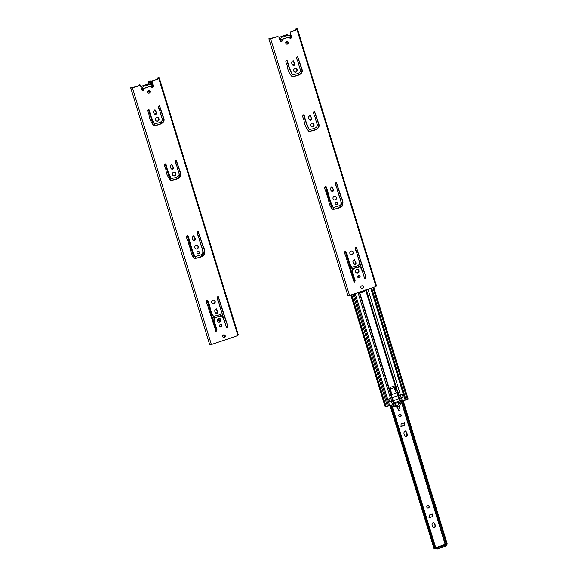 <?xml version="1.0" encoding="UTF-8"?>
<svg xmlns="http://www.w3.org/2000/svg" width="578" height="578" viewBox="0 0 578 578"><rect width="100%" height="100%" fill="white"/><g stroke="black" fill="none" stroke-linecap="round" stroke-linejoin="round"><path stroke-width="0.87" d="M180.018 176.861L179.18 174.585M170.25 180.22L169.715 177.229M179.209 174.289L180.177 176.615M216.475 331.071L215.84 331.295M217.422 319.461L219.662 318.724L220.514 319.836M227.248 327.242L226.612 327.466C227.544 325.941 227.4 324.063 226.157 321.845L218.022 296.304M221.627 325.79L219.734 326.462M220.536 320.154L219.524 318.716M170.026 177.93L170.785 180.394M178.067 176.557L178.537 178.082M148.835 83.875L148.98 81.657L149.854 81.303A2.803 0.462 -17.1 0 0 149.81 81.426A2.803 0.462 -17.1 0 0 150.779 81.491L151.581 81.122L150.894 80.963L148.741 81.44L148.524 83.861M139.753 84.749L138.221 85.334L140.064 85.298A2.803 0.462 -17.1 0 0 140.158 85.111A2.803 0.462 -17.1 0 0 139.356 85.031L140.086 84.858L141.502 86.642M217.306 319.815L217.754 319.345M218.173 319.201L217.263 320.06M151.581 81.122L152.057 82.676M140.064 85.298L140.273 85.97M150.779 81.491L152.028 85.544M151.212 81.346L152.339 85.009M223.534 337.48A3.323 3.172 105.5 0 0 224.755 335.37M222.913 335.421L224.3 334.929M217.509 321.245L219.748 320.414M219.806 320.429L220.211 321.18M143.041 90.544A2.579 2.457 -74.5 0 1 145.056 86.071L145.302 86.043A3.613 3.446 -74.5 0 1 147.86 85.132L148.091 85.038A2.579 2.464 -74.5 0 1 152.267 87.264M149.615 90.97L147.549 91.707M150.923 86.165L143.423 88.499L143.749 89.525M148.864 90.479L148.069 90.76M141.126 87.278A2.579 2.457 -74.5 0 1 143.72 85.696L145.056 86.071M143.857 85.739L143.965 85.674A3.613 3.446 -74.5 0 1 146.523 84.764L146.754 84.67A2.579 2.464 -74.5 0 1 149.196 83.947L150.533 84.323M145.302 86.043L143.965 85.674M139.905 85.819L139.601 85.732A1.72 1.64 -74.5 0 0 138.677 85.754L132.796 87.488L131.307 87.379A2.623 0.433 -17.1 0 0 130.707 87.878A2.623 0.433 -17.1 0 0 132.384 87.784L138.987 85.84A1.72 1.64 -74.5 0 1 141.039 87.011L141.964 90.009A1.127 1.077 -74.5 0 0 144.059 89.568L144.023 88.485L150.851 86.057L151.429 86.953A1.127 1.077 -74.5 0 0 153.351 85.97L152.426 82.965A1.72 1.64 -74.5 0 1 153.43 80.71C156.768 79.677 158.56 78.911 158.798 78.398L158.813 78.456M238.028 335.298L158.798 78.398A2.623 0.433 -17.1 0 0 159.268 77.972A2.623 0.433 -17.1 0 0 157.389 78.117L156.949 78.42L158.242 78.29L158.011 78.861M132.384 87.784L211.367 344.539L232.175 337.552C233.967 336.808 238.692 335.543 237.782 335.161A2.623 0.433 -17.1 0 0 238.259 334.727L159.268 77.972M149.276 109.885C150.396 114.827 152.108 119.494 154.398 123.88C156.927 122.998 164.268 122.912 161.746 117.529L160.366 113.042C160.287 110.701 156.985 106.822 159.47 105.478L163.747 118.064C165.879 123.417 158.329 125.238 153.914 125.636C151.299 122.977 149.659 119.429 149.001 114.971C148.958 113.259 146.263 110.03 148.691 109.307L148.972 109.798C150.092 114.747 151.797 119.408 154.095 123.8L154.247 123.829M156.587 112.826C156.696 114.025 156.176 114.596 155.02 114.538C153.004 112.486 153.011 110.889 155.041 109.748L156.587 112.826M157.801 121.156A1.879 1.792 -74.5 0 1 155.533 118.909A1.879 1.792 -74.5 0 1 159.058 119.321A1.879 1.792 -74.5 0 1 157.801 121.156M166.132 164.658C167.252 169.607 168.957 174.274 171.254 178.66C173.776 177.771 181.116 177.684 178.595 172.309L177.215 167.815C177.135 165.481 173.841 161.602 176.319 160.251L180.596 172.836C182.727 178.19 175.177 180.011 170.763 180.408C168.147 177.757 166.515 174.202 165.857 169.751C165.807 168.032 163.112 164.809 165.539 164.08L165.821 164.571C166.941 169.52 168.646 174.188 170.944 178.573L171.102 178.609M173.443 167.598C173.552 168.798 173.024 169.368 171.868 169.318C169.853 167.259 169.86 165.662 171.89 164.52L173.443 167.598M174.657 175.936A1.879 1.792 -74.5 0 1 172.381 173.689A1.879 1.792 -74.5 0 1 175.907 174.101A1.879 1.792 -74.5 0 1 174.657 175.936M188.023 235.838C190.653 242.681 191.441 250.404 195.256 256.683L202.546 254.327C203.16 251.661 202.712 248.822 201.216 245.823L199.049 238.793C198.984 236.525 195.732 232.703 198.218 231.431L203.456 247.138C205.067 249.768 205.204 252.564 203.846 255.527C201.216 257.138 198.189 258.106 194.772 258.431C190.516 255.635 190.913 248.619 188.681 243.945C188.551 241.236 184.982 236.966 187.438 235.26L188.023 235.838M195.364 238.866C195.472 240.065 194.952 240.636 193.796 240.578C191.773 238.526 191.78 236.929 193.818 235.788L195.364 238.866M197.12 248.966A1.879 1.792 -74.5 0 1 194.851 246.719A1.879 1.792 -74.5 0 1 198.377 247.131A1.879 1.792 -74.5 0 1 197.12 248.966M198.63 253.872A1.272 1.214 -74.5 0 1 197.091 252.355A1.272 1.214 -74.5 0 1 199.482 252.629A1.272 1.214 -74.5 0 1 198.63 253.872M226.171 326.946C225.348 322.986 223.946 319.309 221.959 315.906C219.64 316.838 214.048 316.571 214.091 320.573L216.107 327.112C217.234 329.019 217.191 330.428 215.977 331.353L208.087 307.034C208.037 304.924 204.923 301.275 207.408 300.155C210.356 305.011 210.038 311.672 213.607 316.332C216.028 315.415 223.195 315.472 221.049 310.307L219.38 304.873C219.257 302.215 215.717 297.995 218.181 296.333L226.468 321.932C226.518 323.622 229.177 326.816 226.757 327.524L226.171 326.946M213.976 303.739A1.879 1.792 -74.5 0 1 211.7 301.492A1.879 1.792 -74.5 0 1 215.226 301.904A1.879 1.792 -74.5 0 1 213.976 303.739M217.834 311.896C217.942 313.095 217.415 313.666 216.259 313.616C214.243 311.556 214.25 309.96 216.288 308.818L217.834 311.896M219.589 321.997A1.879 1.792 -74.5 0 1 217.321 319.75A1.879 1.792 -74.5 0 1 220.847 320.161A1.879 1.792 -74.5 0 1 219.589 321.997M221.099 326.91A1.272 1.214 -74.5 0 1 219.561 325.385A1.272 1.214 -74.5 0 1 221.952 325.66A1.272 1.214 -74.5 0 1 221.099 326.91M224.358 337.494A1.366 1.3 -74.5 0 1 222.711 335.861A1.366 1.3 -74.5 0 1 225.268 336.158A1.366 1.3 -74.5 0 1 224.358 337.494M149.24 93.116A1.366 1.3 -74.5 0 1 147.585 91.49A1.366 1.3 -74.5 0 1 150.143 91.786A1.366 1.3 -74.5 0 1 149.24 93.116M157.917 78.565C158.719 78.854 155.099 79.865 153.119 80.624L153.43 80.71M151.848 87.3A1.127 1.077 -74.5 0 0 153.04 85.884L152.122 82.878A1.72 1.64 -74.5 0 1 153.119 80.624M150.851 86.057L143.712 88.398L143.749 89.482A1.127 1.077 -74.5 0 1 142.52 90.616M159.311 105.449L163.437 117.977C165.583 123.324 158.112 125.036 153.762 125.585M148.532 109.278L148.972 109.798M154.882 109.719L156.277 112.739L154.868 114.487M157.606 117.544A1.879 1.792 -74.5 0 1 156.609 121.149M176.16 160.222L180.293 172.75C182.431 178.096 174.961 179.816 170.611 180.358M165.38 164.051L165.821 164.571M171.738 164.492L173.133 167.512L171.717 169.26M174.455 172.323A1.879 1.792 -74.5 0 1 173.458 175.922M187.279 235.232L187.72 235.752C190.35 242.594 191.13 250.317 194.945 256.596L195.104 256.632M198.059 231.402L203.153 247.052C204.764 249.689 204.894 252.478 203.543 255.44C200.942 256.993 197.965 257.976 194.62 258.388M193.659 235.752L195.053 238.779L193.644 240.527M196.925 245.354A1.879 1.792 -74.5 0 1 195.928 248.959M198.449 251.416A1.272 1.214 -74.5 0 1 197.77 253.85M221.8 315.87L221.649 315.819C219.315 316.737 213.925 316.491 213.752 320.371C214.098 323.875 217.776 328.485 215.825 331.295M207.249 300.134C209.944 305.155 209.814 311.578 213.296 316.245L213.455 316.282M213.773 300.127A1.879 1.792 -74.5 0 1 212.776 303.732M216.129 308.789L217.523 311.809L216.107 313.558M219.394 318.384A1.879 1.792 -74.5 0 1 218.39 321.989M220.912 324.453A1.272 1.214 -74.5 0 1 220.24 326.881M224.17 334.864A1.366 1.3 -74.5 0 1 223.448 337.465M149.045 90.493A1.366 1.3 -74.5 0 1 148.329 93.094M130.707 87.878L209.691 344.632A2.623 0.433 -17.1 0 0 211.367 344.539M156.949 78.42L157.18 79.186M157.086 78.384L157.317 79.135M132.21 87.206L132.326 87.581M152.671 84.677L152.122 85.754M152.31 86.498L152.513 87.155M152.7 87.018L152.744 84.901M141.689 89.12L142.455 90.58M143.72 88.644L150.62 85.992M143.51 88.47L143.705 89.099M399.152 406.146L400.12 410.055L399.376 410.828L397.035 406.898L399.152 406.146L399.008 405.684M396.4 406.609L398.777 410.503A0.607 0.578 105.5 0 0 399.254 410.77M398.603 404.362L397.989 402.36M393.517 387.816L393.026 386.212M395.309 403.314L396.313 405.648M394.882 403.458L395.764 405.503M435.79 547.857L437.293 547.922L445.58 544.982L445.963 544.736L444.937 544.454M445.978 544.787L446.281 545.762L445.898 546.008L437.611 548.948L435.458 548.443M433.608 527.692C436.339 527.208 434.519 523.422 433.464 522.288M404.354 422.785L404.232 425.329L400.922 426.354M405.518 436.397C407.382 435.003 407.331 433.204 405.38 431M427.539 508.019A1.329 1.272 105.5 0 0 428.24 505.468M432.438 514.08L432.322 516.624L429.013 517.642M399.477 416.716A1.329 1.272 105.5 0 0 400.186 414.166M435.747 547.713L445.479 544.288M432.879 526.876C431.542 524.622 431.795 523.104 433.623 522.324C434.902 523.249 436.693 527.57 433.76 527.743L432.879 526.876M404.542 425.415L404.513 422.821L401.045 423.811L401.074 426.405L404.232 425.329M404.788 435.581C403.458 433.334 403.704 431.817 405.539 431.029C406.876 432.019 408.574 436.404 405.669 436.455L404.788 435.581M428.428 508.04A1.329 1.272 -74.5 0 1 426.817 506.444A1.329 1.272 -74.5 0 1 429.317 506.74A1.329 1.272 -74.5 0 1 428.428 508.04M432.626 516.71L432.597 514.109L429.129 515.099L429.165 517.7L432.322 516.624M400.373 416.738A1.329 1.272 -74.5 0 1 398.762 415.141A1.329 1.272 -74.5 0 1 401.262 415.438A1.329 1.272 -74.5 0 1 400.373 416.738M403.227 400.879L447.293 544.136L446.498 544.505A2.803 0.462 -17.1 0 1 445.53 544.447A2.803 0.462 -17.1 0 1 445.573 544.317M390.013 405.575L433.941 548.356L434.642 548.363M390.403 405.431L434.381 548.392M390.649 405.344L434.721 548.601L435.776 548.312A2.803 0.462 -17.1 0 0 435.87 548.125L391.819 404.932M391.277 405.127L435.371 548.464M391.682 404.983L435.776 548.312M402.375 401.089L446.498 544.505M402.83 401.009L446.924 544.36M390.576 392.072L391.039 391.985M395.251 390.49L395.345 388.669M391.176 391.992L390.388 391.949M395.489 388.871L395.273 390.54M397.527 391.696L397.671 392.166M346.634 254.103L345.319 251.062M358.057 292.851L390.518 398.372C388.85 398.596 388.532 399.694 389.565 401.681L389.673 401.833M388.589 405.98L392.115 404.824L392.202 403.849L393.669 402.982L399.723 400.829L402.122 400.265L402.873 401.009L401.862 400.193M357.76 276.248L359.603 275.807M397.462 392.484L390.793 394.904L390.41 387.39L393.82 386.183L397.534 391.277C398.271 392.094 398.394 392.476 397.888 392.426L397.462 392.484L398.343 395.338L390.518 398.372M365.65 290.069C364.003 292.143 361.965 292.793 359.545 292.034M355.34 247.752L355.896 250.404M391.682 397.794L390.627 394.63M354.928 281.537L354.928 281.074M403.119 397.122L402.23 394.268L398.343 395.338M402.245 400.272L401.37 397.83M402.873 401.009L405.987 399.738L371.618 288.032L405.973 399.68L408.119 399.001L373.749 287.28M355.513 249.169L355.253 248.237M386.212 406.623L388.597 406.009L354.206 294.216M350.911 295.365L385.078 406.428L386.032 406.348M390.179 394.507L391.443 394.427M396.407 392.672L396.927 392.484C397.809 392.101 397.527 391.176 396.067 389.695L393.56 386.111M359.285 291.962C361.705 292.721 363.743 292.071 365.397 290.004M371.661 288.017L406.052 399.81M372.904 287.577L407.309 399.412M351.301 295.25L385.512 406.435M353.093 294.614L387.498 406.45M395.287 405.561A3.323 3.172 105.5 0 0 399.304 402.078L401.031 401.464A4.891 4.667 -74.5 0 1 395.041 406.45L394.796 406.486A0.831 0.795 -74.5 0 1 394.145 406.594L393.625 406.45A0.831 0.795 -74.5 0 1 393.083 405.438A0.831 0.795 -74.5 0 1 394.073 404.846L394.593 404.99A0.831 0.795 -74.5 0 1 395.106 405.453L395.215 405.539M394.145 406.594A0.831 0.795 -74.5 0 1 393.604 405.583A0.831 0.795 -74.5 0 1 394.593 404.99M399.304 402.078L402.671 400.98M395.135 405.489A3.323 3.172 105.5 0 0 396.219 405.431M398.408 403.711A3.323 3.172 105.5 0 0 398.791 402.071M392.252 404.679L399.008 401.999M392.809 404.441L392.563 403.646M393.3 404.022L393.105 403.393M400.186 401.58L399.933 400.771M401.428 401.378L401.175 400.547M402.035 394.283L388.546 399.037M388.835 399.116L389.716 401.97L403.148 397.202L402.266 394.348M391.458 394.564L390.728 388.886M390.771 391.125L391.046 392.036M390.815 388.813L393.791 387.751L390.764 388.792M393.791 387.751L396.465 392.787M281.219 41.471A2.579 2.457 -74.5 0 1 283.234 36.999L283.48 36.97A3.613 3.446 -74.5 0 1 286.038 36.06L286.269 35.966A2.579 2.464 -74.5 0 1 290.445 38.191M287.793 41.898A1.857 1.777 -74.5 0 1 287.786 41.898L285.72 42.635M289.101 37.093L281.602 39.427L281.927 40.453M287.042 41.406L286.247 41.688M279.304 38.206A2.579 2.457 -74.5 0 1 281.898 36.624L283.234 36.999M282.035 36.667L282.143 36.602A3.613 3.446 -74.5 0 1 284.701 35.691L284.932 35.598A2.579 2.464 -74.5 0 1 287.374 34.875L288.711 35.251M283.48 36.97L282.143 36.602M281.898 39.571L288.798 36.92M281.688 39.398L281.883 40.026M278.083 36.746L277.772 36.66A1.72 1.64 -74.5 0 0 276.855 36.681L270.974 38.415L269.485 38.307A2.623 0.433 -17.1 0 0 268.878 38.805A2.623 0.433 -17.1 0 0 270.562 38.712L277.165 36.768A1.72 1.64 -74.5 0 1 279.217 37.938L280.142 40.937A1.127 1.077 -74.5 0 0 282.237 40.496L282.201 39.412L289.029 36.985L289.6 37.881A1.127 1.077 -74.5 0 0 291.529 36.898L290.604 33.892A1.72 1.64 -74.5 0 1 291.608 31.638C294.946 30.605 296.738 29.839 296.969 29.326L296.991 29.384M376.206 286.226L296.969 29.326A2.623 0.433 -17.1 0 0 297.446 28.9A2.623 0.433 -17.1 0 0 295.568 29.045L295.12 29.348L296.413 29.218L296.182 29.781M270.562 38.712L349.546 295.466L370.354 288.48C372.145 287.736 376.87 286.471 375.96 286.088A2.623 0.433 -17.1 0 0 376.43 285.655L297.446 28.9M287.454 60.813C288.574 65.762 290.279 70.422 292.576 74.815C295.098 73.926 302.446 73.84 299.924 68.464L298.544 63.97C298.465 61.629 295.163 57.749 297.641 56.406L301.926 68.992C304.057 74.345 296.507 76.166 292.092 76.563C289.477 73.905 287.837 70.357 287.179 65.899C287.136 64.187 284.441 60.957 286.869 60.235L287.143 60.726C288.263 65.675 289.975 70.343 292.266 74.728L292.425 74.764M294.766 63.753C294.874 64.953 294.354 65.524 293.198 65.473C291.182 63.414 291.189 61.817 293.219 60.676L294.766 63.753M295.979 72.091A1.879 1.792 -74.5 0 1 293.711 69.844A1.879 1.792 -74.5 0 1 297.236 70.249A1.879 1.792 -74.5 0 1 295.979 72.091M304.303 115.586C305.422 120.535 307.135 125.202 309.425 129.588C311.954 128.706 319.294 128.612 316.773 123.237L315.393 118.743C315.313 116.409 312.012 112.529 314.497 111.178L318.774 123.764C320.906 129.118 313.355 130.939 308.941 131.336C306.326 128.684 304.693 125.13 304.028 120.679C303.985 118.96 301.29 115.737 303.717 115.008L303.999 115.506C305.119 120.448 306.824 125.115 309.122 129.501L309.273 129.537M311.614 118.526C311.723 119.725 311.202 120.303 310.046 120.246C308.031 118.194 308.038 116.59 310.068 115.448L311.614 118.526M312.835 126.864A1.879 1.792 -74.5 0 1 310.559 124.617A1.879 1.792 -74.5 0 1 314.085 125.029A1.879 1.792 -74.5 0 1 312.835 126.864M326.202 186.766C328.831 193.608 329.619 201.332 333.434 207.61L340.717 205.255C341.331 202.589 340.89 199.757 339.387 196.751L337.227 189.721C337.162 187.453 333.911 183.638 336.396 182.359L341.634 198.066C343.245 200.696 343.375 203.492 342.024 206.454C339.394 208.066 336.367 209.034 332.95 209.359C328.694 206.563 329.092 199.547 326.859 194.873C326.729 192.163 323.16 187.901 325.616 186.188L326.202 186.766M333.542 189.794C333.651 190.993 333.123 191.564 331.967 191.506C329.951 189.454 329.959 187.857 331.996 186.716L333.542 189.794M335.298 199.894A1.879 1.792 -74.5 0 1 333.029 197.647A1.879 1.792 -74.5 0 1 336.555 198.059A1.879 1.792 -74.5 0 1 335.298 199.894M336.808 204.8A1.272 1.214 -74.5 0 1 335.269 203.283A1.272 1.214 -74.5 0 1 337.66 203.557A1.272 1.214 -74.5 0 1 336.808 204.8M364.35 277.874C363.526 273.914 362.124 270.237 360.137 266.834C357.818 267.766 352.226 267.498 352.269 271.501L354.285 278.04C355.412 279.947 355.369 281.363 354.155 282.281L346.265 257.961C346.208 255.852 343.101 252.203 345.579 251.09C348.534 255.938 348.216 262.607 351.785 267.26C354.206 266.342 361.373 266.4 359.227 261.234L357.558 255.801C357.435 253.142 353.895 248.923 356.359 247.261L364.646 272.859C364.696 274.55 367.355 277.743 364.935 278.452L364.35 277.874M352.154 254.674A1.879 1.792 -74.5 0 1 349.878 252.42A1.879 1.792 -74.5 0 1 353.404 252.832A1.879 1.792 -74.5 0 1 352.154 254.674M356.005 262.824C356.12 264.023 355.593 264.601 354.437 264.543C352.421 262.484 352.428 260.888 354.459 259.746L356.005 262.824M357.768 272.932A1.879 1.792 -74.5 0 1 355.499 270.685A1.879 1.792 -74.5 0 1 359.017 271.089A1.879 1.792 -74.5 0 1 357.768 272.932M359.278 277.837A1.272 1.214 -74.5 0 1 357.739 276.313A1.272 1.214 -74.5 0 1 360.123 276.595A1.272 1.214 -74.5 0 1 359.278 277.837M362.536 288.422A1.366 1.3 -74.5 0 1 360.882 286.789A1.366 1.3 -74.5 0 1 363.446 287.085A1.366 1.3 -74.5 0 1 362.536 288.422M287.411 44.051A1.366 1.3 -74.5 0 1 285.763 42.418A1.366 1.3 -74.5 0 1 288.321 42.714A1.366 1.3 -74.5 0 1 287.411 44.051M296.095 29.492C296.897 29.781 293.277 30.793 291.298 31.552L291.608 31.638M290.026 38.227A1.127 1.077 -74.5 0 0 291.218 36.811L290.293 33.813A1.72 1.64 -74.5 0 1 291.298 31.552M289.029 36.985L281.891 39.326L281.927 40.409A1.127 1.077 -74.5 0 1 280.698 41.544M297.489 56.377L301.615 68.905C303.761 74.251 296.283 75.971 291.941 76.513M286.71 60.206L287.143 60.726M293.06 60.647L294.455 63.667L293.046 65.415M295.784 68.479A1.879 1.792 -74.5 0 1 294.78 72.077M314.338 111.149L318.464 123.678C320.609 129.024 313.139 130.744 308.789 131.293M303.558 114.979L303.999 115.506M309.916 115.419L311.311 118.447L309.895 120.188M312.633 123.251A1.879 1.792 -74.5 0 1 311.636 126.849M325.457 186.159L325.891 186.68C328.521 193.522 329.308 201.245 333.123 207.524L333.282 207.56M336.237 182.33L341.323 197.987C342.942 200.617 343.072 203.405 341.721 206.368C339.12 207.921 336.143 208.904 332.798 209.315M331.837 186.68L333.231 189.707L331.815 191.455M335.103 196.282A1.879 1.792 -74.5 0 1 334.098 199.887M336.62 202.351A1.272 1.214 -74.5 0 1 335.948 204.778M359.978 266.798L359.827 266.747C357.493 267.665 352.103 267.419 351.93 271.299C352.277 274.803 355.954 279.412 354.003 282.223M345.427 251.062C348.122 256.083 347.992 262.506 351.475 267.173L351.626 267.209M356.2 247.232L364.335 272.773C365.578 274.991 365.722 276.869 364.783 278.394M351.951 251.054A1.879 1.792 -74.5 0 1 350.954 254.66M354.307 259.717L355.701 262.737L354.285 264.486M357.565 269.319A1.879 1.792 -74.5 0 1 356.568 272.917M359.09 275.381A1.272 1.214 -74.5 0 1 358.418 277.808M362.348 285.792A1.366 1.3 -74.5 0 1 361.626 288.393M287.223 41.421A1.366 1.3 -74.5 0 1 286.5 44.022M268.878 38.805L347.869 295.56A2.623 0.433 -17.1 0 0 349.546 295.466M295.12 29.348L295.358 30.114M295.264 29.312L295.495 30.063M270.388 38.134L270.504 38.509M148.308 109.293L153.257 125.368M165.156 164.065L170.105 180.148M187.055 235.246L194.114 258.171M207.025 300.141L216.519 331.021M161.341 121.734L161.804 123.251M158.372 106.186L163.234 121.987M175.228 160.966L179.44 174.657M195.162 256.654L195.711 258.445M213.506 316.303L214.142 318.37M194.974 256.603L195.545 258.46M213.325 316.253L214.019 318.507M195.4 256.719L195.928 258.417M213.752 316.368L214.322 318.203M201.52 254.775L201.997 256.314M219.871 314.425L220.348 315.964M201.794 254.681L202.271 256.213M220.146 314.331L220.623 315.863M202.192 254.537L202.661 256.054M220.543 314.186L221.034 315.769M154.398 123.88L154.694 125.664M197.12 232.139L204.092 254.782M217.09 297.041L226.403 327.321M154.304 123.858L154.853 125.65M154.55 123.916L155.07 125.621M160.67 121.98L161.139 123.511M160.944 121.879L161.414 123.417M170.344 178.27L171.009 180.423M177.814 176.651L178.284 178.183M179.007 175.777L179.52 177.432M179.288 174.78L179.953 176.947M149.456 81.353L150.352 84.272M147.86 85.132L146.523 84.764M148.091 85.038L146.754 84.67M436.881 549.1L436.563 548.074M437.611 548.948L437.293 547.922M445.898 546.008L445.58 544.982M401.197 401.414L445.176 544.368M397.05 391.06L397.433 392.325M325.233 186.174L332.285 209.099M345.203 251.076L354.697 281.948M355.268 293.841L389.673 405.691M391.436 401.356L392.202 403.849M340.37 205.465L340.839 206.982M335.298 183.067L342.263 205.71M351.684 267.238L352.32 269.297M351.503 267.188L352.197 269.442M351.93 267.296L352.493 269.131M358.049 265.36L358.519 266.892M358.324 265.259L358.794 266.79M358.721 265.114L359.205 266.696M359.415 292.367L390.425 393.156M359.263 292.417L390.569 394.174M359.624 292.295L390.388 392.296M365.679 290.142L396.327 389.767M365.953 290.048L396.84 390.461M366.351 289.903L397.534 391.277M355.882 249.963L364.581 278.256M333.152 207.531L333.723 209.388M392.765 400.778L393.474 403.076M392.628 400.865L393.351 403.213M392.946 400.612L393.669 402.982M398.979 398.408L399.723 400.829M399.275 398.372L400.012 400.756M399.694 398.307L400.431 400.699M367.991 289.325L400.453 394.846M370.773 288.335L405.185 400.186M333.333 207.581L333.889 209.373M333.578 207.647L334.106 209.344M339.698 205.703L340.175 207.242M397.18 392.556L398.061 395.41M397.888 392.426L398.762 395.28M390.93 394.803L391.812 397.657M391.125 394.702L392.007 397.556M339.972 205.609L340.449 207.148M392.426 404.622L392.195 403.863M401.956 401.233L401.703 400.402M401.146 397.91L400.272 395.056M399.463 398.343L398.589 395.489M399.037 398.401L398.163 395.547M398.755 398.473L397.881 395.619M393.199 400.446L392.325 397.592M393.004 400.547L392.13 397.693M392.881 400.684L392 397.83M391.711 401.262L390.836 398.408M286.038 36.06L284.701 35.691M286.269 35.966L284.932 35.598M138.221 85.334L138.388 85.862M140.158 85.111L140.461 86.1M149.81 81.426L150.721 84.381M158.762 78.435L237.753 335.189M446.303 545.784L445.985 544.758M401.508 401.363L445.53 544.447M371.625 288.032L405.987 399.738M351.8 295.069L386.147 406.717M390.75 388.799L393.734 387.737M296.94 29.362L375.924 286.117"/></g></svg>
